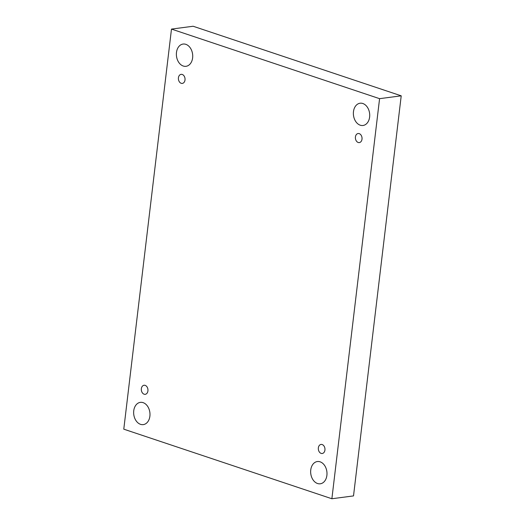 <?xml version="1.0" encoding="UTF-8"?>
<svg xmlns="http://www.w3.org/2000/svg" width="525" height="525" viewBox="0 0 525 525"><rect width="100%" height="100%" fill="white"/><g stroke="black" fill="none" stroke-linecap="round" stroke-linejoin="round"><path stroke-width="0.79" d="M331.879 498.75L353.515 495.908L401.218 95.826L193.121 26.25L171.485 29.092L123.782 429.174L331.879 498.75L379.582 98.667L401.218 95.826M379.582 98.667L171.485 29.092M176.472 52.48A11.222 8.111 82.5 0 1 183.081 44.054A11.222 8.111 82.5 0 1 192.59 54.121A11.222 8.111 82.5 0 1 186.007 66.308A11.222 8.111 82.5 0 1 176.472 52.48M133.744 410.786A11.222 8.111 82.5 0 1 140.359 402.36A11.222 8.111 82.5 0 1 149.861 412.427A11.222 8.111 82.5 0 1 143.279 424.613A11.222 8.111 82.5 0 1 133.744 410.786M310.748 469.967A11.222 8.111 82.5 0 1 317.356 461.541A11.222 8.111 82.5 0 1 326.865 471.608A11.222 8.111 82.5 0 1 320.283 483.788A11.222 8.111 82.5 0 1 310.748 469.967M353.469 111.661A11.222 8.111 82.5 0 1 360.084 103.228A11.222 8.111 82.5 0 1 369.587 113.302A11.222 8.111 82.5 0 1 363.005 125.482A11.222 8.111 82.5 0 1 353.469 111.661M358.194 142.478A4.574 3.308 -97.5 0 0 359.317 142.59A4.574 3.308 -97.5 0 0 361.994 137.629A4.574 3.308 -97.5 0 0 358.122 133.521A4.574 3.308 -97.5 0 0 355.386 137.721A4.574 3.308 -97.5 0 0 358.194 142.478M321.116 453.383A4.574 3.308 -97.5 0 0 322.238 453.495A4.574 3.308 -97.5 0 0 324.923 448.534A4.574 3.308 -97.5 0 0 321.051 444.432A4.574 3.308 -97.5 0 0 318.314 448.626A4.574 3.308 -97.5 0 0 321.116 453.383M144.119 394.203A4.574 3.308 -97.5 0 0 145.241 394.321A4.574 3.308 -97.5 0 0 147.919 389.353A4.574 3.308 -97.5 0 0 144.047 385.252A4.574 3.308 -97.5 0 0 141.31 389.445A4.574 3.308 -97.5 0 0 144.119 394.203M181.191 83.298A4.574 3.308 -97.5 0 0 182.313 83.409A4.574 3.308 -97.5 0 0 184.997 78.448A4.574 3.308 -97.5 0 0 181.118 74.347A4.574 3.308 -97.5 0 0 178.388 78.54A4.574 3.308 -97.5 0 0 181.191 83.298"/></g></svg>
